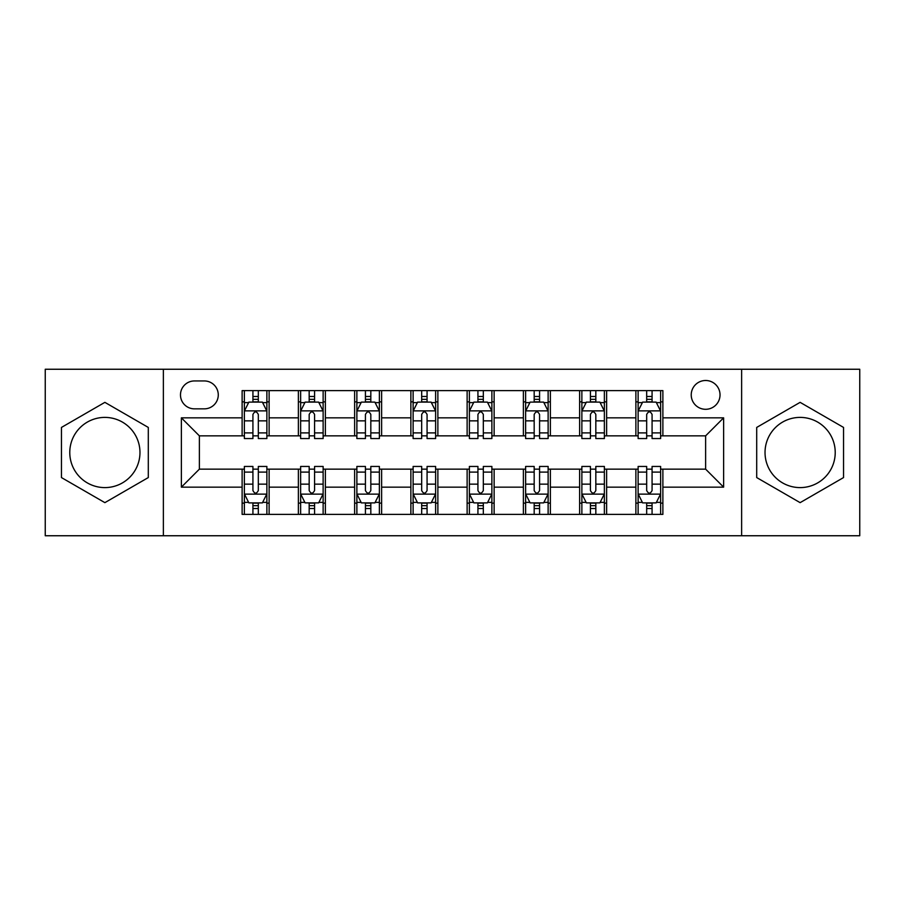 <?xml version="1.0" encoding="UTF-8"?>
<svg xmlns="http://www.w3.org/2000/svg" width="905" height="905" viewBox="0 0 905 905"><rect width="100%" height="100%" fill="white"/><g stroke="black" fill="none" stroke-linecap="round" stroke-linejoin="round"><path stroke-width="1.36" d="M800.122 417.397A35.103 35.103 0 0 0 765.03 452.5A35.103 35.103 0 0 0 800.122 487.603A35.103 35.103 0 0 0 835.225 452.5A35.103 35.103 0 0 0 800.122 417.397M705.629 380.496A14.401 14.401 0 0 0 691.228 394.897A14.401 14.401 0 0 0 705.629 409.298A14.401 14.401 0 0 0 720.029 394.897A14.401 14.401 0 0 0 705.629 380.496M104.878 487.603A35.103 35.103 0 0 1 69.776 452.5A35.103 35.103 0 0 1 104.878 417.397A35.103 35.103 0 0 1 139.97 452.5A35.103 35.103 0 0 1 104.878 487.603M741.625 535.749L859.75 535.749L859.75 369.251L741.625 369.251L741.625 535.749L163.375 535.749L163.375 369.251L45.25 369.251L45.25 535.749L163.375 535.749M194.428 408.845L204.326 408.845A13.948 13.948 0 0 0 218.275 394.897A13.948 13.948 0 0 0 204.326 380.948L194.428 380.948A13.948 13.948 0 0 0 180.48 394.897A13.948 13.948 0 0 0 194.428 408.845M741.625 369.251L163.375 369.251M242.121 487.15L181.373 487.15L181.373 417.85L242.121 417.85L242.121 435.848L199.372 435.848L199.372 469.152L242.121 469.152L242.121 514.379L662.879 514.379L662.879 469.152L705.629 469.152L705.629 435.848L662.879 435.848L662.879 417.85L723.627 417.85L723.627 487.15L662.879 487.15M662.879 417.85L662.879 390.621L242.121 390.621L242.121 417.85M635.876 390.621L635.876 435.848L638.127 435.848M646.679 435.848L652.075 435.848M660.627 435.848L662.879 435.848M635.876 435.848L604.37 435.848M579.63 390.621L579.63 435.848L581.87 435.848M590.422 435.848L595.829 435.848M579.63 435.848L548.125 435.848M523.373 390.621L523.373 435.848L525.624 435.848M534.176 435.848L539.572 435.848M523.373 435.848L491.879 435.848M467.127 390.621L467.127 435.848L469.378 435.848M477.931 435.848L483.327 435.848M467.127 435.848L435.622 435.848M410.87 390.621L410.87 435.848L413.121 435.848M421.673 435.848L427.07 435.848M410.87 435.848L379.376 435.848M354.624 390.621L354.624 435.848L356.875 435.848M365.428 435.848L370.824 435.848M354.624 435.848L323.13 435.848M298.379 390.621L298.379 435.848L300.63 435.848M309.171 435.848L314.578 435.848M298.379 435.848L266.873 435.848M242.121 435.848L244.373 435.848M252.925 435.848L258.321 435.848M242.121 469.152L244.373 469.152M252.925 469.152L258.321 469.152M266.873 469.152L269.124 469.152L269.124 514.379M300.63 469.152L269.124 469.152M309.171 469.152L314.578 469.152M323.13 469.152L325.37 469.152L325.37 514.379M356.875 469.152L325.37 469.152M365.428 469.152L370.824 469.152M379.376 469.152L381.627 469.152L381.627 514.379M413.121 469.152L381.627 469.152M421.673 469.152L427.07 469.152M435.622 469.152L437.873 469.152L437.873 514.379M469.378 469.152L437.873 469.152M477.931 469.152L483.327 469.152M491.879 469.152L494.13 469.152L494.13 514.379M525.624 469.152L494.13 469.152M534.176 469.152L539.572 469.152M548.125 469.152L550.376 469.152L550.376 514.379M581.87 469.152L550.376 469.152M590.422 469.152L595.829 469.152M604.37 469.152L606.622 469.152L606.622 514.379M638.127 469.152L606.622 469.152M646.679 469.152L652.075 469.152M660.627 469.152L662.879 469.152M269.124 390.621L269.124 435.848M242.121 401.877L244.373 401.877M252.925 401.877L258.321 401.877M266.873 401.877L269.124 401.877M242.121 503.123L244.373 503.123M252.925 503.123L258.321 503.123M266.873 503.123L269.124 503.123M298.379 469.152L298.379 514.379M325.37 390.621L325.37 435.848M298.379 401.877L300.63 401.877M309.171 401.877L314.578 401.877M323.13 401.877L325.37 401.877M298.379 503.123L300.63 503.123M309.171 503.123L314.578 503.123M323.13 503.123L325.37 503.123M354.624 469.152L354.624 514.379M354.624 503.123L356.875 503.123M365.428 503.123L370.824 503.123M379.376 503.123L381.627 503.123M381.627 390.621L381.627 435.848M354.624 401.877L356.875 401.877M365.428 401.877L370.824 401.877M379.376 401.877L381.627 401.877M410.87 469.152L410.87 514.379M410.87 503.123L413.121 503.123M421.673 503.123L427.07 503.123M435.622 503.123L437.873 503.123M437.873 390.621L437.873 435.848M410.87 401.877L413.121 401.877M421.673 401.877L427.07 401.877M435.622 401.877L437.873 401.877M467.127 469.152L467.127 514.379M467.127 503.123L469.378 503.123M477.931 503.123L483.327 503.123M491.879 503.123L494.13 503.123M494.13 390.621L494.13 435.848M467.127 401.877L469.378 401.877M477.931 401.877L483.327 401.877M491.879 401.877L494.13 401.877M523.373 469.152L523.373 514.379M523.373 503.123L525.624 503.123M534.176 503.123L539.572 503.123M548.125 503.123L550.376 503.123M550.376 390.621L550.376 435.848M523.373 401.877L525.624 401.877M534.176 401.877L539.572 401.877M548.125 401.877L550.376 401.877M579.63 469.152L579.63 514.379M579.63 503.123L581.87 503.123M590.422 503.123L595.829 503.123M604.37 503.123L606.622 503.123M606.622 390.621L606.622 435.848M579.63 401.877L581.87 401.877M590.422 401.877L595.829 401.877M604.37 401.877L606.622 401.877M635.876 469.152L635.876 514.379M635.876 503.123L638.127 503.123M646.679 503.123L652.075 503.123M660.627 503.123L662.879 503.123M635.876 401.877L638.127 401.877M646.679 401.877L652.075 401.877M660.627 401.877L662.879 401.877M199.372 435.848L181.373 417.85M199.372 469.152L181.373 487.15M723.627 417.85L705.629 435.848M723.627 487.15L705.629 469.152M104.878 502.648L148.296 477.569L148.296 427.432L104.878 402.352L61.45 427.432L61.45 477.569L104.878 502.648M843.551 427.432L800.122 402.352L756.704 427.432L756.704 477.569L800.122 502.648L843.551 477.569L843.551 427.432M258.321 396.481L252.925 396.481M266.873 432.907L258.321 432.907L258.321 438.552L266.873 438.552L266.873 411.096L262.371 402.103L248.875 402.103L244.373 411.096L244.373 438.552L252.925 438.552L252.925 432.907L244.373 432.907M244.373 411.096L244.373 390.621M266.873 411.096L266.873 390.621M252.925 402.103L252.925 390.621M258.321 390.621L258.321 402.103M258.321 432.907L258.321 414.479C256.522 411.006 254.724 411.006 252.925 414.479L252.925 432.907M252.925 508.519L258.321 508.519M244.373 472.093L252.925 472.093L252.925 466.448L244.373 466.448L244.373 493.904L248.875 502.897L262.371 502.897L266.873 493.904L266.873 466.448L258.321 466.448L258.321 472.093L266.873 472.093M266.873 493.904L266.873 514.379M244.373 493.904L244.373 514.379M258.321 502.897L258.321 514.379M252.925 514.379L252.925 502.897M252.925 472.093L252.925 490.521C254.724 493.994 256.522 493.994 258.321 490.521L258.321 472.093M314.578 396.481L309.171 396.481M323.13 432.907L314.578 432.907L314.578 438.552L323.13 438.552L323.13 411.096L318.628 402.103L305.121 402.103L300.63 411.096L300.63 438.552L309.171 438.552L309.171 432.907L300.63 432.907M300.63 411.096L300.63 390.621M323.13 411.096L323.13 390.621M309.171 402.103L309.171 390.621M314.578 390.621L314.578 402.103M314.578 432.907L314.578 414.479C312.779 411.006 310.981 411.006 309.171 414.479L309.171 432.907M370.824 396.481L365.428 396.481M379.376 432.907L370.824 432.907L370.824 438.552L379.376 438.552L379.376 411.096L374.874 402.103L361.378 402.103L356.875 411.096L356.875 438.552L365.428 438.552L365.428 432.907L356.875 432.907M356.875 411.096L356.875 390.621M379.376 411.096L379.376 390.621M365.428 402.103L365.428 390.621M370.824 390.621L370.824 402.103M370.824 432.907L370.824 414.479C369.025 411.006 367.226 411.006 365.428 414.479L365.428 432.907M427.07 396.481L421.673 396.481M435.622 432.907L427.07 432.907L427.07 438.552L435.622 438.552L435.622 411.096L431.119 402.103L417.624 402.103L413.121 411.096L413.121 438.552L421.673 438.552L421.673 432.907L413.121 432.907M413.121 411.096L413.121 390.621M435.622 411.096L435.622 390.621M421.673 402.103L421.673 390.621M427.07 390.621L427.07 402.103M427.07 432.907L427.07 414.479C425.282 411.006 423.472 411.006 421.673 414.479L421.673 432.907M309.171 508.519L314.578 508.519M300.63 472.093L309.171 472.093L309.171 466.448L300.63 466.448L300.63 493.904L305.121 502.897L318.628 502.897L323.13 493.904L323.13 466.448L314.578 466.448L314.578 472.093L323.13 472.093M323.13 493.904L323.13 514.379M300.63 493.904L300.63 514.379M314.578 502.897L314.578 514.379M309.171 514.379L309.171 502.897M309.171 472.093L309.171 490.521C310.969 493.994 312.768 493.994 314.578 490.521L314.578 472.093M365.428 508.519L370.824 508.519M356.875 472.093L365.428 472.093L365.428 466.448L356.875 466.448L356.875 493.904L361.378 502.897L374.874 502.897L379.376 493.904L379.376 466.448L370.824 466.448L370.824 472.093L379.376 472.093M379.376 493.904L379.376 514.379M356.875 493.904L356.875 514.379M370.824 502.897L370.824 514.379M365.428 514.379L365.428 502.897M365.428 472.093L365.428 490.521C367.226 493.994 369.025 493.994 370.824 490.521L370.824 472.093M421.673 508.519L427.07 508.519M413.121 472.093L421.673 472.093L421.673 466.448L413.121 466.448L413.121 493.904L417.624 502.897L431.119 502.897L435.622 493.904L435.622 466.448L427.07 466.448L427.07 472.093L435.622 472.093M435.622 493.904L435.622 514.379M413.121 493.904L413.121 514.379M427.07 502.897L427.07 514.379M421.673 514.379L421.673 502.897M421.673 472.093L421.673 490.521C423.472 493.994 425.271 493.994 427.07 490.521L427.07 472.093M483.327 396.481L477.931 396.481M491.879 432.907L483.327 432.907L483.327 438.552L491.879 438.552L491.879 411.096L487.376 402.103L473.881 402.103L469.378 411.096L469.378 438.552L477.931 438.552L477.931 432.907L469.378 432.907M469.378 411.096L469.378 390.621M491.879 411.096L491.879 390.621M477.931 402.103L477.931 390.621M483.327 390.621L483.327 402.103M483.327 432.907L483.327 414.479C481.528 411.006 479.729 411.006 477.931 414.479L477.931 432.907M477.931 508.519L483.327 508.519M469.378 472.093L477.931 472.093L477.931 466.448L469.378 466.448L469.378 493.904L473.881 502.897L487.376 502.897L491.879 493.904L491.879 466.448L483.327 466.448L483.327 472.093L491.879 472.093M491.879 493.904L491.879 514.379M469.378 493.904L469.378 514.379M483.327 502.897L483.327 514.379M477.931 514.379L477.931 502.897M477.931 472.093L477.931 490.521C479.718 493.994 481.528 493.994 483.327 490.521L483.327 472.093M539.572 396.481L534.176 396.481M548.125 432.907L539.572 432.907L539.572 438.552L548.125 438.552L548.125 411.096L543.622 402.103L530.126 402.103L525.624 411.096L525.624 438.552L534.176 438.552L534.176 432.907L525.624 432.907M525.624 411.096L525.624 390.621M548.125 411.096L548.125 390.621M534.176 402.103L534.176 390.621M539.572 390.621L539.572 402.103M539.572 432.907L539.572 414.479C537.774 411.006 535.975 411.006 534.176 414.479L534.176 432.907M595.829 396.481L590.422 396.481M604.37 432.907L595.829 432.907L595.829 438.552L604.37 438.552L604.37 411.096L599.879 402.103L586.372 402.103L581.87 411.096L581.87 438.552L590.422 438.552L590.422 432.907L581.87 432.907M581.87 411.096L581.87 390.621M604.37 411.096L604.37 390.621M590.422 402.103L590.422 390.621M595.829 390.621L595.829 402.103M595.829 432.907L595.829 414.479C594.031 411.006 592.232 411.006 590.422 414.479L590.422 432.907M652.075 396.481L646.679 396.481M660.627 432.907L652.075 432.907L652.075 438.552L660.627 438.552L660.627 411.096L656.125 402.103L642.629 402.103L638.127 411.096L638.127 438.552L646.679 438.552L646.679 432.907L638.127 432.907M638.127 411.096L638.127 390.621M660.627 411.096L660.627 390.621M646.679 402.103L646.679 390.621M652.075 390.621L652.075 402.103M652.075 432.907L652.075 414.479C650.276 411.006 648.478 411.006 646.679 414.479L646.679 432.907M534.176 508.519L539.572 508.519M525.624 472.093L534.176 472.093L534.176 466.448L525.624 466.448L525.624 493.904L530.126 502.897L543.622 502.897L548.125 493.904L548.125 466.448L539.572 466.448L539.572 472.093L548.125 472.093M548.125 493.904L548.125 514.379M525.624 493.904L525.624 514.379M539.572 502.897L539.572 514.379M534.176 514.379L534.176 502.897M534.176 472.093L534.176 490.521C535.975 493.994 537.774 493.994 539.572 490.521L539.572 472.093M590.422 508.519L595.829 508.519M581.87 472.093L590.422 472.093L590.422 466.448L581.87 466.448L581.87 493.904L586.372 502.897L599.879 502.897L604.37 493.904L604.37 466.448L595.829 466.448L595.829 472.093L604.37 472.093M604.37 493.904L604.37 514.379M581.87 493.904L581.87 514.379M595.829 502.897L595.829 514.379M590.422 514.379L590.422 502.897M590.422 472.093L590.422 490.521C592.221 493.994 594.019 493.994 595.829 490.521L595.829 472.093M646.679 508.519L652.075 508.519M638.127 472.093L646.679 472.093L646.679 466.448L638.127 466.448L638.127 493.904L642.629 502.897L656.125 502.897L660.627 493.904L660.627 466.448L652.075 466.448L652.075 472.093L660.627 472.093M660.627 493.904L660.627 514.379M638.127 493.904L638.127 514.379M652.075 502.897L652.075 514.379M646.679 514.379L646.679 502.897M646.679 472.093L646.679 490.521C648.478 493.994 650.276 493.994 652.075 490.521L652.075 472.093M298.379 487.15L269.124 487.15M298.379 417.85L269.124 417.85M354.624 417.85L325.37 417.85M354.624 487.15L325.37 487.15M410.87 417.85L381.627 417.85M410.87 487.15L381.627 487.15M467.127 417.85L437.873 417.85M467.127 487.15L437.873 487.15M523.373 417.85L494.13 417.85M523.373 487.15L494.13 487.15M579.63 417.85L550.376 417.85M579.63 487.15L550.376 487.15M635.876 417.85L606.622 417.85M635.876 487.15L606.622 487.15M266.76 410.87L244.486 410.87M244.373 402.635L248.603 402.635M262.642 402.635L266.873 402.635M252.925 420.848L244.373 420.848M266.873 420.848L258.321 420.848M258.321 399.343L252.925 399.343M244.486 494.13L266.76 494.13M266.873 502.365L262.642 502.365M248.603 502.365L244.373 502.365M258.321 484.152L266.873 484.152M244.373 484.152L252.925 484.152M252.925 505.657L258.321 505.657M323.017 410.87L300.743 410.87M300.63 402.635L304.861 402.635M318.899 402.635L323.13 402.635M309.171 420.848L300.63 420.848M323.13 420.848L314.578 420.848M314.578 399.343L309.171 399.343M379.263 410.87L356.989 410.87M356.875 402.635L361.106 402.635M375.145 402.635L379.376 402.635M365.428 420.848L356.875 420.848M379.376 420.848L370.824 420.848M370.824 399.343L365.428 399.343M435.509 410.87L413.234 410.87M413.121 402.635L417.352 402.635M431.391 402.635L435.622 402.635M421.673 420.848L413.121 420.848M435.622 420.848L427.07 420.848M427.07 399.343L421.673 399.343M300.743 494.13L323.017 494.13M323.13 502.365L318.899 502.365M304.861 502.365L300.63 502.365M314.578 484.152L323.13 484.152M300.63 484.152L309.171 484.152M309.171 505.657L314.578 505.657M356.989 494.13L379.263 494.13M379.376 502.365L375.145 502.365M361.106 502.365L356.875 502.365M370.824 484.152L379.376 484.152M356.875 484.152L365.428 484.152M365.428 505.657L370.824 505.657M413.234 494.13L435.509 494.13M435.622 502.365L431.391 502.365M417.352 502.365L413.121 502.365M427.07 484.152L435.622 484.152M413.121 484.152L421.673 484.152M421.673 505.657L427.07 505.657M491.766 410.87L469.491 410.87M469.378 402.635L473.609 402.635M487.648 402.635L491.879 402.635M477.931 420.848L469.378 420.848M491.879 420.848L483.327 420.848M483.327 399.343L477.931 399.343M469.491 494.13L491.766 494.13M491.879 502.365L487.648 502.365M473.609 502.365L469.378 502.365M483.327 484.152L491.879 484.152M469.378 484.152L477.931 484.152M477.931 505.657L483.327 505.657M548.011 410.87L525.737 410.87M525.624 402.635L529.855 402.635M543.894 402.635L548.125 402.635M534.176 420.848L525.624 420.848M548.125 420.848L539.572 420.848M539.572 399.343L534.176 399.343M604.257 410.87L581.983 410.87M581.87 402.635L586.101 402.635M600.139 402.635L604.37 402.635M590.422 420.848L581.87 420.848M604.37 420.848L595.829 420.848M595.829 399.343L590.422 399.343M660.514 410.87L638.24 410.87M638.127 402.635L642.358 402.635M656.397 402.635L660.627 402.635M646.679 420.848L638.127 420.848M660.627 420.848L652.075 420.848M652.075 399.343L646.679 399.343M525.737 494.13L548.011 494.13M548.125 502.365L543.894 502.365M529.855 502.365L525.624 502.365M539.572 484.152L548.125 484.152M525.624 484.152L534.176 484.152M534.176 505.657L539.572 505.657M581.983 494.13L604.257 494.13M604.37 502.365L600.139 502.365M586.101 502.365L581.87 502.365M595.829 484.152L604.37 484.152M581.87 484.152L590.422 484.152M590.422 505.657L595.829 505.657M638.24 494.13L660.514 494.13M660.627 502.365L656.397 502.365M642.358 502.365L638.127 502.365M652.075 484.152L660.627 484.152M638.127 484.152L646.679 484.152M646.679 505.657L652.075 505.657"/></g></svg>

